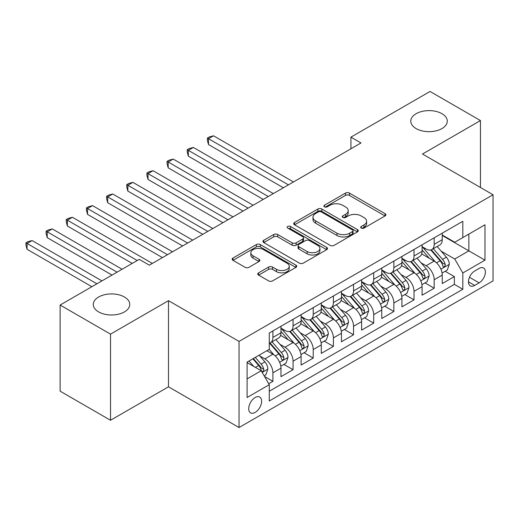 <?xml version="1.0" encoding="UTF-8"?>
<svg xmlns="http://www.w3.org/2000/svg" width="519" height="519" viewBox="0 0 519 519"><rect width="100%" height="100%" fill="white"/><g stroke="black" fill="none" stroke-linecap="round" stroke-linejoin="round"><path stroke-width="0.78" d="M361.263 228.081A1.959 1.129 0 0 0 364.033 228.081L385.059 215.943A2.796 1.615 0 0 0 385.877 214.795A2.796 1.615 0 0 0 385.059 213.653L349.436 193.094A2.796 1.615 0 0 0 345.479 193.094L324.459 205.232A1.959 1.129 0 0 0 323.882 206.03A1.959 1.129 0 0 0 324.459 206.828A1.959 1.129 0 0 0 327.23 206.828L329.948 205.258A8.953 5.171 0 0 1 342.611 205.258L345.583 206.971A8.953 5.171 0 0 1 348.204 210.63A8.953 5.171 0 0 1 345.583 214.282L342.858 215.852A1.959 1.129 0 0 0 342.287 216.657A1.959 1.129 0 0 0 342.858 217.455A1.959 1.129 0 0 0 345.628 217.455L348.353 215.885A8.953 5.171 0 0 1 361.016 215.885L363.981 217.597A8.953 5.171 0 0 1 366.609 221.25A8.953 5.171 0 0 1 363.981 224.909L361.263 226.479A1.959 1.129 0 0 0 360.686 227.277A1.959 1.129 0 0 0 361.263 228.081L361.263 226.479M124.43 297.004A18.249 10.536 0 0 0 104.546 294.721A18.249 10.536 0 0 0 93.284 304.458A18.249 10.536 0 0 0 98.623 311.906A18.249 10.536 0 0 0 118.514 314.19A18.249 10.536 0 0 0 129.776 304.458A18.249 10.536 0 0 0 124.43 297.004M441.948 113.693A18.249 10.536 0 0 0 422.057 111.41A18.249 10.536 0 0 0 410.795 121.141A18.249 10.536 0 0 0 416.141 128.589A18.249 10.536 0 0 0 436.025 130.872A18.249 10.536 0 0 0 447.287 121.141A18.249 10.536 0 0 0 441.948 113.693M255.166 412.41A9.121 5.268 120 0 0 261.128 404.372A9.121 5.268 120 0 0 259.727 397.061A9.121 5.268 120 0 0 255.166 397.509A9.121 5.268 120 0 0 249.204 405.553A9.121 5.268 120 0 0 250.606 412.858A9.121 5.268 120 0 0 255.166 412.41M258.611 272.832A2.796 1.615 0 0 0 257.794 273.974A2.796 1.615 0 0 0 258.611 275.122L268.602 280.889A2.796 1.615 0 0 0 272.559 280.889L295.914 267.408A2.796 1.615 0 0 0 296.732 266.266A2.796 1.615 0 0 0 295.914 265.125L260.291 244.559A2.796 1.615 0 0 0 256.334 244.559L232.986 258.04A2.796 1.615 0 0 0 232.168 259.182A2.796 1.615 0 0 0 232.986 260.324L245.059 267.291A2.796 1.615 0 0 0 249.016 267.291L259.007 261.524A2.796 1.615 0 0 0 259.824 260.382A2.796 1.615 0 0 0 259.007 259.241L253.019 255.783A7.487 4.321 0 0 1 250.826 252.727A7.487 4.321 0 0 1 255.452 248.737A7.487 4.321 0 0 1 263.607 249.671L287.059 263.211A7.487 4.321 0 0 1 289.252 266.266A7.487 4.321 0 0 1 284.626 270.256A7.487 4.321 0 0 1 276.471 269.322L272.559 267.064A2.796 1.615 0 0 0 268.602 267.064L258.611 272.832L258.611 275.122M168.48 300.67L110.521 334.132L60.12 305.036L60.12 391.17L110.521 420.267L168.48 386.804L239.038 427.539L239.038 341.411L168.48 300.67L168.48 386.804M480.451 187.482L480.451 120.557L422.492 154.02L493.05 194.755L239.038 341.411M480.451 120.557L430.05 91.461L350.922 137.146L350.922 148.784M60.12 305.036L139.248 259.351L149.329 265.177L361.003 142.965L350.922 137.146M330.142 245.357A2.796 1.615 0 0 0 334.106 245.357L357.455 231.876A2.796 1.615 0 0 0 358.272 230.734A2.796 1.615 0 0 0 357.455 229.593L321.832 209.027A2.796 1.615 0 0 0 317.875 209.027L294.526 222.508A2.796 1.615 0 0 0 293.709 223.65A2.796 1.615 0 0 0 294.526 224.792L330.142 245.357M288.486 228.503A1.959 1.129 0 0 1 290.471 228.775L290.471 226.453L326.685 247.355A2.796 1.615 0 0 1 327.502 248.497A2.796 1.615 0 0 1 326.685 249.645L303.33 263.127A2.796 1.615 0 0 1 299.372 263.127L263.756 242.561L263.756 240.271A2.796 1.615 0 0 0 262.938 241.419A2.796 1.615 0 0 0 263.756 242.561M263.756 240.271L273.747 234.504A2.796 1.615 0 0 1 277.704 234.504L292.152 242.847A2.796 1.615 0 0 0 296.109 242.847L302.739 239.019A2.796 1.615 0 0 0 303.557 237.877A2.796 1.615 0 0 0 302.739 236.735L287.701 228.049A1.959 1.129 0 0 1 287.124 227.251A1.959 1.129 0 0 1 288.337 226.206A1.959 1.129 0 0 1 290.471 226.453M268.725 383.749L272.903 381.335L264.541 376.502M259.779 355.95L264.839 358.869A11.405 6.585 60 0 1 272.903 372.837L280.967 368.179L280.967 376.677L293.066 369.697L283.893 364.396M279.942 344.305L285.002 347.23A11.405 6.585 60 0 1 293.066 361.198L301.13 356.54L301.13 365.039L313.223 358.052L304.05 352.758M300.099 332.666L305.159 335.592A11.405 6.585 60 0 1 313.223 349.559L321.287 344.901L321.287 353.4L333.386 346.413L324.213 341.119M320.262 321.027L325.322 323.953A11.405 6.585 60 0 1 333.386 337.921L341.45 333.263L341.45 341.762L353.543 334.774L344.369 329.481M340.419 309.389L345.479 312.315A11.405 6.585 60 0 1 353.543 326.282L361.607 321.624L361.607 330.123L373.706 323.136L364.533 317.842M360.582 297.75L365.642 300.676A11.405 6.585 60 0 1 373.706 314.637L381.77 309.986L381.77 318.484L393.863 311.497L384.689 306.204M380.738 286.112L385.799 289.031A11.405 6.585 60 0 1 393.863 302.999L401.927 298.347L401.927 306.839L414.026 299.859L404.852 294.565M400.902 274.473L405.962 277.393A11.405 6.585 60 0 1 414.026 291.36L422.09 286.709L422.09 295.201L434.182 288.22L434.182 279.722A11.405 6.585 -120 0 0 426.118 265.754L421.058 262.835M425.009 282.926L434.182 288.22M280.967 368.179A11.405 6.585 -120 0 0 272.903 354.211L266.857 350.721M301.13 356.54A11.405 6.585 -120 0 0 293.066 342.572L280.597 335.378M321.287 344.901A11.405 6.585 -120 0 0 313.223 330.934L300.761 323.739M341.45 333.263A11.405 6.585 -120 0 0 333.386 319.295L320.917 312.101M361.607 321.624A11.405 6.585 -120 0 0 353.543 307.657L341.08 300.462M381.77 309.986A11.405 6.585 -120 0 0 373.706 296.018L361.237 288.817M401.927 298.347A11.405 6.585 -120 0 0 393.863 284.38L381.4 277.178M422.09 286.709A11.405 6.585 -120 0 0 414.026 272.741L401.557 265.54M479.141 268.433L474.703 270.996A8.836 5.106 120 0 0 468.929 278.781A8.836 5.106 120 0 0 470.285 285.865A8.836 5.106 120 0 0 474.703 285.424L479.141 282.868A8.836 5.106 120 0 0 484.915 275.076A8.836 5.106 120 0 0 483.559 267.999A8.836 5.106 120 0 0 479.141 268.433M239.038 427.539L493.05 280.889L493.05 194.755M247.102 378.889L261.213 370.741L269.277 384.709L269.277 401.005L462.812 289.265L462.812 272.975L454.748 259.007L441.215 251.196M269.277 384.709L247.102 397.509L247.102 362.126L269.277 349.326L269.277 333.029L462.812 221.295L462.812 237.592L484.986 224.785L484.986 260.168L462.812 272.975M280.967 328.144L285.002 330.467A11.405 6.585 60 0 0 290.705 331.031L298.769 326.38A11.405 6.585 -120 0 0 301.13 321.157L301.13 314.637M301.13 316.499L305.159 318.828A11.405 6.585 60 0 0 310.862 319.393L318.926 314.741A11.405 6.585 -120 0 0 321.287 309.519L321.287 302.999M321.287 304.861L325.322 307.19A11.405 6.585 60 0 0 331.025 307.754L339.089 303.102A11.405 6.585 -120 0 0 341.45 297.88L341.45 291.36M341.45 293.222L345.479 295.551A11.405 6.585 60 0 0 351.181 296.115L359.245 291.464A11.405 6.585 -120 0 0 361.607 286.241L361.607 279.722M361.607 281.583L365.642 283.912A11.405 6.585 60 0 0 371.345 284.477L379.408 279.819A11.405 6.585 -120 0 0 381.77 274.603L381.77 268.083M381.77 269.945L385.799 272.274A11.405 6.585 60 0 0 391.501 272.838L399.565 268.18A11.405 6.585 -120 0 0 401.927 262.964L401.927 256.444M401.927 258.306L405.962 260.635A11.405 6.585 60 0 0 411.664 261.2L419.728 256.542A11.405 6.585 -120 0 0 422.09 251.326L422.09 244.806M269.277 391.229L454.346 284.38L454.346 276.582L442.246 283.562L442.246 275.07A11.405 6.585 -120 0 0 434.182 261.102L421.713 253.901M422.09 246.668L426.118 248.997A11.405 6.585 -120 0 0 431.821 249.561A11.405 6.585 -120 0 0 434.182 244.339L434.182 237.819M431.821 249.561L439.885 244.903A11.405 6.585 -120 0 0 442.246 239.687L442.246 233.167M272.903 330.934L272.903 337.454A11.405 6.585 60 0 1 270.542 342.676A11.405 6.585 60 0 1 269.277 343.137M270.542 342.676L278.606 338.018A11.405 6.585 -120 0 0 280.967 332.796L280.967 326.276M293.066 319.295L293.066 325.815A11.405 6.585 60 0 1 290.705 331.031M313.223 307.657L313.223 314.177A11.405 6.585 60 0 1 310.862 319.393M333.386 296.018L333.386 302.538A11.405 6.585 60 0 1 331.025 307.754M353.543 284.38L353.543 290.893A11.405 6.585 60 0 1 351.181 296.115M373.706 272.741L373.706 279.254A11.405 6.585 60 0 1 371.345 284.477M393.863 261.102L393.863 267.616A11.405 6.585 60 0 1 391.501 272.838M414.026 249.464L414.026 255.977A11.405 6.585 60 0 1 411.664 261.2M414.026 291.36L414.026 299.859M393.863 302.999L393.863 311.497M373.706 314.637L373.706 323.136M353.543 326.282L353.543 334.774M333.386 337.921L333.386 346.413M313.223 349.559L313.223 358.052M293.066 361.198L293.066 369.697M272.903 372.837L272.903 381.335M261.213 370.741L247.102 362.593M454.748 259.007L468.858 250.859L468.858 234.095L484.986 224.785M442.246 235.496L484.986 260.168M442.246 235.029L454.748 242.243L462.812 237.592M110.521 334.132L110.521 420.267M445.172 271.288L454.346 276.582M454.346 284.38L462.812 289.265M362.048 228.354L363.981 227.238A8.953 5.171 0 0 0 366.609 223.579L366.609 221.25M348.204 210.63L348.204 212.952A8.953 5.171 0 0 1 345.583 216.611L343.643 217.727M385.02 215.962L349.436 195.416A2.796 1.615 0 0 0 345.479 195.416L325.238 207.107M357.416 231.896L321.832 211.356A2.796 1.615 0 0 0 317.875 211.356L294.565 224.818M352.505 231.532A1.959 1.129 0 0 0 353.082 230.734A1.959 1.129 0 0 0 352.505 229.936L321.242 211.882A1.959 1.129 0 0 0 318.471 211.882L315.604 213.543A8.953 5.171 0 0 0 312.976 217.195A8.953 5.171 0 0 0 315.604 220.854L336.974 233.193A8.953 5.171 0 0 0 349.637 233.193L352.505 231.532L352.505 233.861A1.959 1.129 0 0 0 353.082 233.063L353.082 230.734M312.976 217.195L312.976 219.524A8.953 5.171 0 0 0 315.604 223.183L315.604 220.854M352.505 233.861L349.637 235.516A8.953 5.171 0 0 1 336.974 235.516L315.604 223.183M263.795 242.581L273.747 236.833L273.747 234.504M303.557 237.877L303.557 240.2A2.796 1.615 0 0 1 302.739 241.348L296.109 245.176A2.796 1.615 0 0 1 292.152 245.176L277.704 236.833A2.796 1.615 0 0 0 273.747 236.833M290.471 228.775L326.646 249.665M307.144 251.501A7.487 4.321 0 0 0 315.299 252.435A7.487 4.321 0 0 0 319.918 248.445A7.487 4.321 0 0 0 317.725 245.39L309.467 240.615A2.796 1.615 0 0 0 305.509 240.615L298.879 244.443A2.796 1.615 0 0 0 298.062 245.584A2.796 1.615 0 0 0 298.879 246.726L307.144 251.501L307.144 253.83A7.487 4.321 0 0 0 315.299 254.764A7.487 4.321 0 0 0 319.918 250.768L319.918 248.445M298.062 245.584L298.062 247.913A2.796 1.615 0 0 0 298.879 249.055L298.879 246.726M307.144 253.83L298.879 249.055M289.252 266.266L289.252 268.595A7.487 4.321 0 0 1 284.626 272.585A7.487 4.321 0 0 1 276.471 271.651L272.559 269.393A2.796 1.615 0 0 0 268.602 269.393L258.65 275.141M250.826 252.727L250.826 255.056A7.487 4.321 0 0 0 253.019 258.112L253.019 255.783M258.968 261.544L253.019 258.112M295.875 267.428L260.291 246.888A2.796 1.615 0 0 0 256.334 246.888L233.025 260.343M442.078 273.072L447.287 270.062L449.305 264.242A7.558 4.36 -120 0 0 446.359 257.152L437.147 246.486M435.305 261.836L424.38 249.191A21.811 12.592 -120 0 0 422.09 246.791M429.31 258.287L423.206 251.215A18.107 10.451 -120 0 0 422.09 249.996M293.469 181.955L213.536 135.803L208.495 138.716L208.495 144.535L283.387 187.774M430.796 249.97L440.112 260.759A7.558 4.36 60 0 1 442.804 265.962L443.356 266.857L444.374 266.714L445.055 265.884L445.224 264.567A7.558 4.36 -120 0 0 442.532 259.357L433.32 248.698M431.341 249.795L441.351 261.381A3.847 2.225 60 0 1 442.324 262.893L445.224 264.567M208.495 144.535L207.386 140.402L207.386 138.073L288.428 184.861M207.386 138.073L209.404 136.912L213.536 135.803M421.921 284.71L427.131 281.7L429.142 275.881A7.558 4.36 -120 0 0 426.203 268.79L416.991 258.125M415.142 273.474L404.223 260.83A21.811 12.592 -120 0 0 401.927 258.43M409.154 269.925L403.042 262.854A18.107 10.451 -120 0 0 401.927 261.634M273.305 193.593L193.379 147.448L188.339 150.354L188.339 156.174L263.23 199.413M410.633 261.608L419.949 272.397A7.558 4.36 60 0 1 422.648 277.6L423.193 278.495L424.218 278.353L424.899 277.522L425.061 276.205A7.558 4.36 -120 0 0 422.369 271.002L413.156 260.337M411.184 261.433L421.194 273.026A3.847 2.225 60 0 1 422.161 274.532L425.061 276.205M188.339 156.174L187.229 152.041L187.229 149.712L268.271 196.506M187.229 149.712L189.24 148.551L193.379 147.448M401.758 296.349L406.967 293.339L408.985 287.52A7.558 4.36 -120 0 0 406.04 280.429L396.827 269.763M394.985 285.113L384.06 272.469A21.811 12.592 -120 0 0 381.77 270.068M388.997 281.564L382.886 274.493A18.107 10.451 -120 0 0 381.77 273.279M253.149 205.232L173.216 159.086L168.175 161.993L168.175 167.812L243.067 211.051M390.476 273.247L399.792 284.036A7.558 4.36 60 0 1 402.485 289.239L403.036 290.134L404.054 289.991L404.742 289.161L404.904 287.844A7.558 4.36 -120 0 0 402.212 282.641L393 271.975M391.021 273.072L401.031 284.665A3.847 2.225 60 0 1 402.004 286.17L404.904 287.844M168.175 167.812L167.066 163.68L167.066 161.351L248.108 208.145M167.066 161.351L169.084 160.189L173.216 159.086M381.601 307.988L386.811 304.977L388.822 299.158A7.558 4.36 -120 0 0 385.883 292.067L376.671 281.402M374.822 296.758L363.903 284.107A21.811 12.592 -120 0 0 361.607 281.707M368.834 293.209L362.723 286.131A18.107 10.451 -120 0 0 361.607 284.918M232.992 216.871L153.06 170.725L148.019 173.631L148.019 179.451L222.911 222.69M370.313 284.886L379.629 295.674A7.558 4.36 60 0 1 382.328 300.877L382.873 301.773L383.898 301.63L384.579 300.799L384.748 299.482A7.558 4.36 -120 0 0 382.049 294.279L372.843 283.614M370.864 284.71L380.875 296.304A3.847 2.225 60 0 1 381.841 297.809L384.748 299.482M148.019 179.451L146.909 175.318L146.909 172.996L227.951 219.784M146.909 172.996L148.927 171.828L153.06 170.725M361.438 319.626L366.648 316.616L368.665 310.797A7.558 4.36 -120 0 0 365.72 303.706L356.508 293.04M354.665 308.396L343.74 295.746A21.811 12.592 -120 0 0 341.45 293.352M348.677 304.848L342.566 297.77A18.107 10.451 -120 0 0 341.45 296.557M212.829 228.509L132.896 182.364L127.856 185.27L127.856 191.089L202.747 234.329M350.156 296.524L359.472 307.313A7.558 4.36 60 0 1 362.165 312.516L362.716 313.411L363.735 313.268L364.422 312.438L364.585 311.121A7.558 4.36 -120 0 0 361.892 305.918L352.68 295.253M350.701 296.349L360.711 307.942A3.847 2.225 60 0 1 361.685 309.447L364.585 311.121M127.856 191.089L126.746 186.957L126.746 184.634L207.788 231.422M126.746 184.634L128.764 183.467L132.896 182.364M341.281 331.265L346.491 328.261L348.502 322.435A7.558 4.36 -120 0 0 345.563 315.344L336.351 304.679M334.508 320.035L323.584 307.384A21.811 12.592 -120 0 0 321.287 304.99M328.514 316.486L322.403 309.408A18.107 10.451 -120 0 0 321.287 308.195M192.672 240.148L112.74 194.002L107.699 196.909L107.699 202.728L182.591 245.967M329.993 308.163L339.316 318.951A7.558 4.36 60 0 1 342.008 324.154L342.553 325.05L343.578 324.907L344.259 324.077L344.428 322.76A7.558 4.36 -120 0 0 341.729 317.557L332.523 306.891M330.545 307.988L340.555 319.581A3.847 2.225 60 0 1 341.521 321.086L344.428 322.76M107.699 202.728L106.59 198.602L106.59 196.273L187.631 243.061M106.59 196.273L108.607 195.105L112.74 194.002M321.118 342.903L326.328 339.9L328.345 334.08A7.558 4.36 -120 0 0 325.4 326.983L316.194 316.318M314.345 331.673L303.42 319.023A21.811 12.592 -120 0 0 301.13 316.629M308.357 328.125L302.246 321.047A18.107 10.451 -120 0 0 301.13 319.834M172.509 251.786L92.577 205.641L87.536 208.547L87.536 214.373L162.428 257.606M309.837 319.808L319.153 330.59A7.558 4.36 60 0 1 321.845 335.793L322.396 336.695L323.415 336.546L324.103 335.715L324.265 334.398A7.558 4.36 -120 0 0 321.572 329.195L312.36 318.53M310.381 319.626L320.398 331.219A3.847 2.225 60 0 1 321.365 332.724L324.265 334.398M87.536 214.373L86.426 210.24L86.426 207.911L167.468 254.699M86.426 207.911L88.444 206.744L92.577 205.641M300.962 354.542L306.171 351.538L308.182 345.719A7.558 4.36 -120 0 0 305.243 338.622L296.031 327.956M294.189 343.312L283.264 330.661A21.811 12.592 -120 0 0 280.967 328.268M288.194 339.763L282.083 332.685A18.107 10.451 -120 0 0 280.967 331.472M152.352 263.425L72.42 217.279L67.379 220.192L67.379 226.012L132.189 263.425M289.68 331.446L298.996 342.229A7.558 4.36 60 0 1 301.688 347.438L302.24 348.333L303.258 348.184L303.939 347.354L304.108 346.037A7.558 4.36 -120 0 0 301.409 340.834L292.203 330.168M290.225 331.265L300.235 342.858A3.847 2.225 60 0 1 301.208 344.363L304.108 346.037M67.379 226.012L66.27 221.879L66.27 219.55L137.23 260.519M66.27 219.55L68.287 218.382L72.42 217.279M280.798 366.18L286.008 363.177L288.026 357.357A7.558 4.36 -120 0 0 285.08 350.26L275.874 339.595M274.026 354.951L269.205 349.365M268.038 351.402L267.253 350.494M122.108 269.251L52.257 228.918L47.216 231.831L47.216 237.65L112.033 275.07M269.517 343.085L278.833 353.867A7.558 4.36 60 0 1 281.525 359.077L282.077 359.972L283.095 359.829L283.783 358.999L283.945 357.675A7.558 4.36 -120 0 0 281.253 352.472L272.04 341.807M270.062 342.91L280.078 354.496A3.847 2.225 60 0 1 281.045 356.002L283.945 357.675M47.216 237.65L46.107 233.518L46.107 231.189L117.073 272.157M46.107 231.189L48.124 230.027L52.257 228.918M264.139 375.801L265.851 374.815L267.862 368.996A7.558 4.36 -120 0 0 264.924 361.899L259.124 355.184M253.713 366.408L249.042 361.003M247.874 363.041L247.102 362.145M101.951 280.889L32.1 240.557L27.059 243.469L27.059 249.289L91.869 286.709M252.876 358.798L258.676 365.506A7.558 4.36 60 0 1 261.368 370.715L261.92 371.61L262.938 371.468L263.62 370.637L263.788 369.314A7.558 4.36 -120 0 0 261.096 364.111L255.296 357.396M253.343 358.525L259.915 366.135A3.847 2.225 60 0 1 260.888 367.64L263.788 369.314M27.059 249.289L25.95 245.156L25.95 242.827L96.91 283.796M25.95 242.827L27.968 241.666L32.1 240.557M264.839 358.869L272.903 354.211M285.002 347.23L293.066 342.572M305.159 335.592L313.223 330.934M325.322 323.953L333.386 319.295M345.479 312.315L353.543 307.657M365.642 300.676L373.706 296.018M385.799 289.031L393.863 284.38M405.962 277.393L414.026 272.741M426.118 265.754L434.182 261.102M434.182 244.339L442.246 239.687M272.903 337.454L280.967 332.796M293.066 325.815L301.13 321.157M313.223 314.177L321.287 309.519M333.386 302.538L341.45 297.88M353.543 290.893L361.607 286.241M373.706 279.254L381.77 274.603M393.863 267.616L401.927 262.964M414.026 255.977L422.09 251.326M434.182 279.722L442.246 275.07M469.474 277.282L479.141 282.868M468.456 281.817L474.703 285.424M363.981 227.238L363.981 224.909M342.858 217.455L342.858 215.852M345.583 216.611L345.583 214.282M324.459 206.828L324.459 205.232M345.479 195.416L345.479 193.094M349.436 195.416L349.436 193.094M385.059 215.943L385.059 213.653M294.526 224.792L294.526 222.508M317.875 211.356L317.875 209.027M321.832 211.356L321.832 209.027M357.455 231.876L357.455 229.593M336.974 235.516L336.974 233.193M349.637 235.516L349.637 233.193M277.704 236.833L277.704 234.504M292.152 245.176L292.152 242.847M296.109 245.176L296.109 242.847M302.739 241.348L302.739 239.019M326.685 249.645L326.685 247.355M268.602 269.393L268.602 267.064M272.559 269.393L272.559 267.064M276.471 271.651L276.471 269.322M259.007 261.524L259.007 259.241M232.986 260.324L232.986 258.04M256.334 246.888L256.334 244.559M260.291 246.888L260.291 244.559M295.914 267.408L295.914 265.125M440.923 269.199L449.253 264.392M424.38 249.191L425.418 248.588M442.532 259.357L446.359 257.152M436.505 262.835L440.112 260.759M420.766 280.837L429.096 276.03M404.223 260.83L405.261 260.233M422.369 271.002L426.203 268.79M416.348 274.48L419.949 272.397M400.61 292.476L408.933 287.669M384.06 272.469L385.098 271.872M402.212 282.641L406.04 280.429M396.185 286.118L399.792 284.036M380.446 304.115L388.776 299.307M363.903 284.107L364.941 283.51M382.049 294.279L385.883 292.067M376.028 297.757L379.629 295.674M360.29 315.753L368.613 310.946M343.74 295.746L344.778 295.149M361.892 305.918L365.72 303.706M355.872 309.395L359.472 307.313M340.127 327.392L348.457 322.584M323.584 307.384L324.622 306.787M341.729 317.557L345.563 315.344M335.709 321.034L339.316 318.951M319.97 339.03L328.293 334.223M303.42 319.023L304.458 318.426M321.572 329.195L325.4 326.983M315.552 332.673L319.153 330.59M299.807 350.669L308.137 345.862M283.264 330.661L284.302 330.065M301.409 340.834L305.243 338.622M295.389 344.311L298.996 342.229M279.65 362.307L287.974 357.5M281.253 352.472L285.08 350.26M275.232 355.95L278.833 353.867M262.173 372.402L267.817 369.139M261.096 364.111L264.924 361.899M255.413 367.394L258.676 365.506"/></g></svg>
